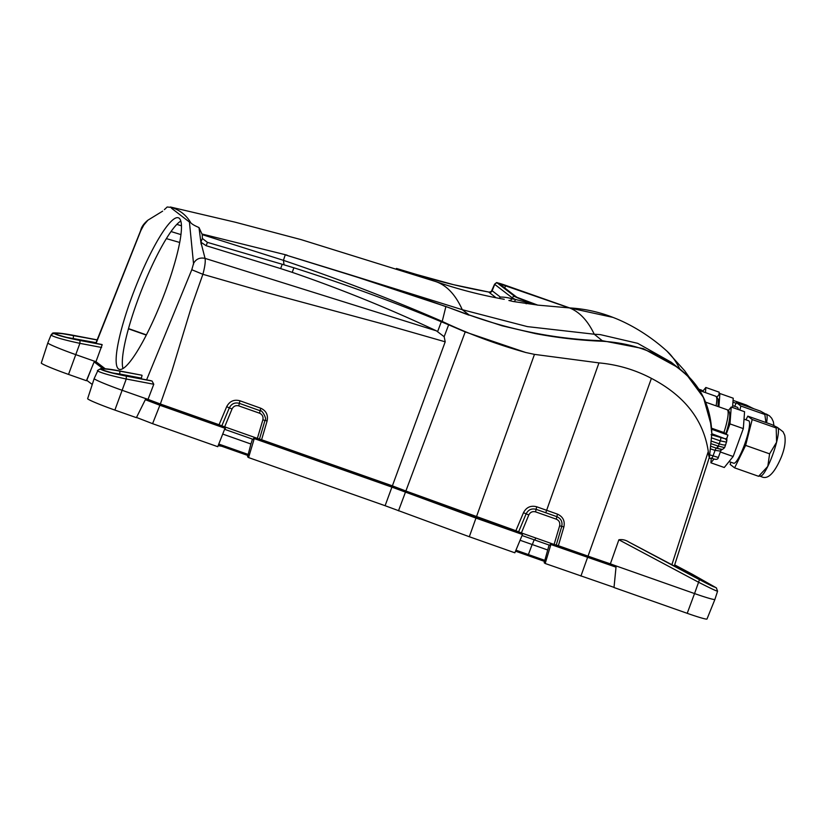 <?xml version="1.0" encoding="UTF-8"?>
<svg xmlns="http://www.w3.org/2000/svg" width="826" height="826" viewBox="0 0 826 826"><rect width="100%" height="100%" fill="white"/><g stroke="black" fill="none" stroke-linecap="round" stroke-linejoin="round"><path stroke-width="1.24" d="M718.992 394.621L719.178 392.164L705.838 387.477L702.988 390.987M705.456 392.608L705.838 387.477M736.131 403.284L732.93 402.159M752.29 408.044L746.374 405.039L733.065 400.352M738.227 409.469A22.498 4.016 -70.6 0 0 737.339 407.28L732.672 405.638M732.538 407.466L733.23 398.215L719.89 393.517L717.04 397.038M718.909 406.836L719.89 393.517M766.559 422.747A25.761 4.595 -70.6 0 0 766.745 414.642L760.426 411.09L736.451 402.644L734.644 406.33M739.848 410.047L740.87 406.041L736.451 402.644M740.87 406.041L764.845 414.487L765.939 422.53M764.845 414.487L766.332 414.084M726.849 438.214L726.839 440.568A2.715 2.457 -3.4 0 0 725.796 438.771L724.97 438.74A2.715 2.633 -124.6 0 1 726.519 442.147L726.653 441.621L726.519 442.147L720.262 440.857L719.188 443.81L711.093 441.022L719.188 443.81C723.586 445.214 725.744 445.39 725.662 444.336M160.894 302.863A81.34 14.672 111.4 0 1 119.089 369.274A81.34 14.672 111.4 0 1 135.144 288.202A81.34 14.672 111.4 0 1 178.519 217.847A81.34 14.672 111.4 0 1 179.19 218.229A81.34 14.672 111.4 0 1 160.894 302.863M180.842 221.048A81.34 14.672 -68.6 0 0 141.349 290.628A81.34 14.672 -68.6 0 0 122.96 368.51M173.078 207.615L167.193 206.985L164.384 209.628M687.211 613.315L694.542 593.564L616.134 565.955L614.007 587.534L687.211 613.315A25.017 1.435 20 0 0 706.994 619.015L714.913 599.428A25.761 1.487 20 0 0 714.913 599.418A25.761 1.487 20 0 1 694.542 593.564L698.579 582.247C712.105 589.124 718.341 591.994 717.278 590.858M711.558 428.983L727.923 435.044L711.578 429.231M711.052 434.713L724.97 438.74L711.888 433.753M725.796 438.771L726.797 438.048M437.666 331.474L441.321 321.768L448.642 324.814L444.161 336.709L436.438 330.865C390.12 309.038 342.057 289.534 292.239 272.353L280.654 268.595L282.213 264.268L207.44 242.379L206.128 245.694L200.873 242.194L205.054 258.383C205.612 261.501 204.889 266.808 202.886 274.304L191.518 306.477L171.684 371.793L160.347 403.997A15088.428 868.549 20 0 0 219.076 424.729L226.665 406.712C229.566 401.219 233.985 399.237 239.922 400.775A15087.613 859.112 20.2 0 0 260.706 408.199C266.178 410.718 268.316 414.982 267.108 420.971L261.594 439.742A15088.428 868.549 20 0 0 392.381 485.853L445.204 341.819L384.813 324.504L263.38 291.712L202.886 274.304L191.787 269.741L193.635 263.257C196.165 258.92 199.975 257.299 205.054 258.383L436.438 330.865M206.128 245.694L280.654 268.595M171.044 231.548L180.977 234.615M181.493 225.808L176.847 224.383M105.129 368.716L95.971 361.674L102.187 344.7L80.008 340.477L79.895 343.348C64.48 340.023 54.97 337.349 51.346 335.325L51.109 334.819M141.845 375.21L119.873 371.163C113.523 369.883 100.679 367.983 102.6 369.666C105.253 371.493 119.977 374.849 126.099 375.944L152.036 381.023L153.781 384.245L126.244 379.01C110.829 375.685 101.309 373.011 97.695 370.977A2.715 2.664 -52.4 0 1 100.72 369.305C100.101 368.014 106.399 368.561 119.625 370.967L141.762 375.19M141.205 378.824L142.062 375.376M146.605 379.857L191.787 269.741M193.583 264.124L189.422 222.029L190.352 222.039C190.889 223.485 193.769 225.322 198.983 227.542L202.256 234.646L283.442 260.345L284.041 264.836L282.213 264.268M171.467 208.214L189.422 222.029M140.843 230.547L140.75 230.33C141.442 226.954 143.827 223.578 147.895 220.191L143.869 224.961L140.843 230.547L96.074 343.399M101.939 344.514L79.719 340.271L101.887 344.514M200.873 242.194L202.36 238.456L207.44 242.379M202.36 238.456L202.256 234.646M198.983 227.542L201.131 244.166M692.694 576.001L692.952 574.659L714.325 586.78C716.287 588.36 704.877 582.516 699.178 579.449L631.27 543.302L713.726 586.79M616.134 565.955L610.373 563.848L618.87 539.781L698.579 582.247L699.426 579.645L716.018 587.678L692.673 574.452M717.587 591.158L714.913 599.418M618.87 539.781C622.37 539.233 625.685 539.987 628.813 542.021L631.27 543.302M556.239 545.077L558.366 545.707A15553.993 15341.938 118 0 0 563.879 526.936L561.752 526.389A32346.883 32108.437 -85.1 0 1 556.239 545.077L554.101 544.458L559.636 525.801L561.752 526.389C562.671 521.825 561.04 518.583 556.879 516.673L536.095 509.332C531.634 508.196 528.31 509.704 526.121 513.844L528.805 514.949L521.392 532.935L518.625 531.83A31920.739 28914.935 113.3 0 1 526.121 513.844L523.477 512.709A15409.35 15174.89 117.2 0 0 515.878 530.726L518.625 531.83M559.636 525.801C560.245 522.703 559.15 520.494 556.321 519.182L557.457 514.133A2661.671 905.12 -156.8 0 1 546.337 510.2A85959.91 47490.994 -167.1 0 0 536.683 506.772C530.777 505.254 526.369 507.226 523.477 512.709M556.321 519.182L535.547 511.862C532.522 511.118 530.282 512.141 528.805 514.949M445.204 341.819L444.161 336.709M718.94 431.492L724.103 433.65L718.94 431.492M95.775 343.337L140.761 230.309M95.971 361.674L94.463 361.138L86.42 380.714L68.527 374.415A25.017 1.435 20 0 1 41.3 362.996L47.825 342.904A25.761 1.487 20 0 0 75.858 354.664L94.432 361.199M97.695 370.977L94.174 378.566L87.649 398.659A25.017 1.435 20 0 0 114.876 410.078L136.404 417.657L145.882 398.586L160.347 403.997M153.781 384.245L148.03 399.34M257.34 438.482L262.864 419.825C263.484 416.727 262.379 414.518 259.56 413.207L238.776 405.886C235.761 405.143 233.51 406.165 232.034 408.973L229.329 407.858A31061.658 28469.102 113.3 0 0 221.833 425.834L259.457 439.102A34219.105 33795.883 -82.3 0 0 264.97 420.413C267.531 419.35 261.605 409.18 260.107 410.718A67741.003 62497.359 174.7 0 0 239.323 403.346C234.842 402.21 231.507 403.707 229.329 407.858L226.665 406.712M554.101 544.458L521.392 532.935M550.013 545.377L522.042 535.516M392.247 487.041L392.639 485.956M253.386 439.453A15084.267 868.312 -160 0 1 224.971 429.427M563.879 526.936C565.098 520.927 562.95 516.653 557.457 514.133M686.902 375.448A2.148 1.146 -47.1 0 0 686.685 374.756L678.352 367.715L643.361 348.644L602.763 340.777C557.467 339.28 512.925 330.679 469.137 314.964L502.043 325.774L535.444 333.621C557.932 337.875 580.441 340.426 602.98 341.283C636.588 343.482 664.558 354.87 686.902 375.448C702.947 390.76 711.248 410.233 711.816 433.856L709.586 455.911C709.245 458.193 708.801 456.706 708.285 451.45C703.587 420.083 684.63 395.726 651.394 378.36C635.049 369.759 617.569 364.596 598.953 362.893L534.463 354.375L525.78 352.506L465.214 331.928L448.642 324.814M392.381 485.853L405.876 491.005L465.214 331.928M569.248 307.902L499.193 283.648L516.797 297.236L537.747 305.124M610.373 563.848A134.865 7.764 -160 0 1 588.029 556.135L558.366 545.707M515.878 530.726L405.876 491.005M261.594 439.742L259.457 439.102M221.833 425.834L219.076 424.729M292.239 272.353L293.87 267.789L284.041 264.836M711.207 425.225L703.473 397.512L686.726 374.798M709.586 455.911L709.379 457.243M671.837 564.891L708.285 451.45M651.394 378.36L588.029 556.135M525.78 352.506C496.694 344.349 469.209 334.158 443.345 321.944L443.479 322.667M499.234 298.382L500.339 297.061A1038.922 187.43 111.4 0 1 511.862 298.795L515.569 299.477A2.715 1.848 -78.2 0 1 513.349 301.531L536.941 304.949A2.715 2.705 -115.3 0 0 537.519 305.093A2.715 2.705 64.5 0 1 536.931 304.959L525.852 301.056A10.108 0.578 -160 0 1 514.97 296.596L497.459 283.122A2.168 2.127 127.6 0 0 494.733 284.381A12.276 0.702 -160 0 1 494.588 284.185L491.305 291.526A2.715 2.695 -130.5 0 0 491.315 291.516L489.116 292.115L453.495 284.671L416.51 274.48C438.41 281.408 462.591 287.283 489.064 292.105A2.715 2.695 -130.5 0 0 491.305 291.526M514.97 296.596A2.168 2.127 127.6 0 0 512.244 297.845L494.733 284.381L492.151 290.762L500.339 297.061M489.467 292.466L489.064 292.105A14.806 1.28 -169.5 0 0 489.178 292.435L496.127 297.794M171.25 207.347C179.541 209.928 185.902 214.822 190.352 222.039M441.321 321.768C393.713 301.975 344.566 283.979 293.87 267.789M443.345 321.944L442.22 321.407C391.4 299.301 338.557 278.981 283.679 260.438M442.22 321.407L445.875 306.673C424.874 298.857 392.144 288.047 347.674 274.211L285.228 254.852L347.674 274.015M468.992 315.16L445.978 306.549L347.808 274.056L462.281 309.698A1036.403 185.003 -70.6 0 0 435.818 281.594C458.203 289.286 481.011 295.181 504.252 299.301M513.349 301.531L508.888 300.478A2.715 2.664 108 0 0 511.862 298.795L512.244 297.845A12.276 0.702 -160 0 0 515.569 299.477L536.931 304.959M612.913 317.38L569.486 307.912L537.519 305.093M602.98 341.283L594.245 334.22L600.275 334.613L637.682 343.327L671.228 362.232L686.685 374.756A2.148 1.146 -47.1 0 0 686.664 374.736C698.724 386.083 706.447 400.001 709.854 416.48L711.826 433.702M285.228 254.852L283.442 260.345M202.463 234.13L287.066 255.141M612.923 317.37C598.984 311.918 584.498 308.759 569.465 307.912L569.465 307.912A1056 188.504 109.4 0 1 594.245 334.22L527.36 326.611L462.281 309.698L469.137 314.964L445.978 306.549M526.203 303.772A2.715 0.754 98 0 1 525.78 302.202L525.852 301.056M396.449 268.45L416.51 274.48L417.811 275.481M262.864 419.825L267.108 420.971M94.174 378.566A25.761 1.487 20 0 0 122.207 390.316L145.861 398.648M100.72 369.305C104.179 371.142 112.718 373.424 126.347 376.14L126.244 379.01L114.876 410.078M119.625 370.967L119.594 370.946C112.171 369.439 105.955 368.633 100.937 368.53L97.416 370.544M119.873 371.163L119.77 374.023L112.677 372.98M96.053 342.666L66.328 337.318M73.215 338.939L73.535 335.501C67.174 334.22 54.33 332.32 56.251 334.003C58.904 335.831 73.638 339.187 79.75 340.291M47.825 342.904L51.078 334.891C53.37 333.27 49.994 332.506 59.389 333.126L97.179 339.868L73.246 335.294C60.061 332.899 53.752 332.351 54.371 333.652C57.83 335.49 66.369 337.762 80.008 340.477M179.727 242.472L166.387 238.631M729.048 461.579L733.725 463.221A22.498 4.016 -70.6 0 0 744.546 444.574A22.498 4.016 -70.6 0 0 748.676 420.775L744.019 419.133M711.238 458.502L710.918 462.808L724.257 467.506L733.158 456.499L743.317 428.601L744.567 411.709L731.227 407.011L728.377 410.522M710.918 462.808L714.025 458.967M726.271 434.104L729.977 423.903L731.227 407.011M720.313 451.977L733.158 456.499M729.977 423.903L743.317 428.601M760.312 476.385L761.252 475.91A25.761 4.595 -70.6 0 0 767.798 466.38A25.761 4.595 -70.6 0 0 772.713 454.692A25.761 4.595 -70.6 0 0 776.595 442.22A25.761 4.595 -70.6 0 0 778.082 428.136L777.968 427.878M730.773 462.188L730.194 464.46L734.613 467.857L745.62 445.4L752.207 419.536L747.788 416.139L745.981 419.825M752.207 419.536L776.192 427.982L776.595 442.22L769.605 453.846L745.62 445.4M776.192 427.982L777.679 427.579L771.763 424.574L747.788 416.139M769.605 453.846L767.798 466.38L758.598 476.303L760.085 475.91M758.598 476.303L734.613 467.857M726.839 440.568L725.703 444.615M253.241 439.411L253.778 438.214L254.263 438.585A15088.955 868.58 20 0 0 391.916 487.123L475.972 518.098L469.313 536.735L514.856 552.8L522.466 534.494L521.991 534.123L392.195 487.02A15085.713 868.394 -160 0 1 253.778 438.214M146.274 335.088L128.422 328.82M719.188 443.81L718.352 446.102L724.485 447.578M614.028 587.369L545.191 563.497L544.179 562.712L549.094 545.046M545.191 563.497L550.88 544.51L616.041 567.183M549.868 545.325L550.405 544.138L550.88 544.51M146.378 334.871L128.495 328.593M710.825 443.634A1909.134 1862.217 -55.2 0 1 717.877 445.957L718.352 446.102A2.715 0.568 107.7 0 1 717.03 448.353L716.534 448.188A2.715 0.578 -71.7 0 0 717.877 445.957M534.143 539.781L532.347 544.582A2835.813 163.238 20 0 0 547.545 549.94M532.347 544.582L520.07 540.256M222.989 434.166A15079.311 868.023 20 0 0 250.918 444.016L252.467 439.133M225.395 428.405A15088.439 868.549 -160 0 1 159.883 405.256L152.583 423.676A15090.4 868.663 -160 0 0 217.744 446.69L225.075 428.085A15086.477 868.436 -160 0 1 160.698 405.349L145.49 399.412M522.466 534.494L475.972 518.098M469.313 536.735L385.102 505.708A15089.657 868.622 -160 0 1 248.574 457.573L247.563 456.799L250.918 444.016M385.102 505.708L391.916 487.123M254.263 438.585L248.574 457.573M152.583 423.676L136.507 417.45M92.254 384.472L86.627 380.218M616.062 566.966L550.405 544.138M710.567 446.216A3748.646 3634.503 -56.9 0 1 716.534 448.188A2.715 0.712 -71.7 0 0 715.058 450.376L710.298 448.797M104.582 368.664L95.083 361.354M90.602 370.698L86.802 380.28M94.154 361.902L102.785 368.541M145.345 399.701L159.883 405.256M218.838 444.078A15077.763 867.94 20 0 0 248.265 454.465M544.881 560.379L515.94 550.178M720.396 451.089A2.715 2.581 73.7 0 1 722.079 449.416L721.883 449.489A2.715 2.592 67.1 0 0 720.458 451.048L720.819 450.242L720.396 451.089L715.058 450.376L713.024 455.983A2.715 0.712 109.1 0 1 711.516 458.162A2.715 0.712 109.1 0 1 711.475 458.141L711.516 458.162C715.729 459.937 718 459.71 718.321 457.47L720.809 450.645L721.893 449.489A2.715 2.592 67.1 0 1 721.893 449.489A2.715 2.592 67.1 0 1 721.986 449.447M722.275 449.385L717.03 448.342A2.715 0.568 107.7 0 1 717.03 448.342L720.685 449.282C721.304 450.17 722.605 449.612 724.608 447.62L725.672 444.677M247.945 455.508L218.415 445.09M544.571 561.422L515.527 551.19M221.791 446.277L218.188 445.637M725.868 433.588L723.917 432.545L723.762 433.051M674.656 564.912L692.952 574.659M692.704 574.462L674.666 564.87L716.379 587.916A2.715 2.664 -52.4 0 1 716.545 588.05M699.426 579.645L628.813 542.021M535.547 511.862L536.683 506.772M711.413 437.821L720.262 440.857A2.715 0.578 109 0 0 720.737 438.048M232.034 408.973L224.62 426.959M587.296 555.877L586.894 556.972M535.671 537.963L534.897 540.049M475.776 516.591L475.373 517.675M406.743 491.336L406.351 492.43M159.738 403.769L159.335 404.864M598.953 362.893L545.759 512.75M497.459 283.122A10.108 0.578 -160 0 1 505.336 285.269L505.285 285.249M505.336 285.269L569.661 307.922L505.316 285.259C493.349 281.986 498.46 281.831 494.588 284.185M505.626 285.497L504.748 287.964M702.596 391.596A25.761 4.595 -70.6 0 0 701.718 390.192L703.752 391.999M711.516 428.178L723.917 432.545A25.761 4.595 -70.6 0 0 727.117 409.727C731.01 410.852 730.618 418.792 725.92 433.547L725.806 433.898M716.08 405.845A25.761 4.595 -70.6 0 0 715.77 396.232L718.217 399.144L718.052 406.537M534.463 354.375L476.437 516.818M679.664 368.737A1050.579 187.533 -70.6 0 0 666.974 351.153L684.775 370.884L689.307 377.306M492.151 290.762A2.715 2.664 -52.4 0 1 489.178 292.435M152.036 381.023L126.347 376.14M126.099 375.944L150.89 380.683M51.346 335.315A2.715 2.664 -52.4 0 1 54.371 333.652M97.127 339.982L73.535 335.501M101.598 347.478L79.895 343.348L68.527 374.415M141.463 378.153L119.77 374.023L119.563 374.601M259.56 413.207L260.706 408.199M238.776 405.886L239.922 400.775M709.699 454.827L718.321 457.47M709.121 458.007L709.999 458.316A25.761 4.595 -70.6 0 0 711.186 458.048M580.926 576.063L587.575 557.416M405.411 492.275L398.483 510.829M532.14 544.51L528.403 554.566M527.308 555.34L527.69 554.318M754.004 408.829L752.166 407.961M773.931 425.576L773.353 421.725L771.701 418.245L769.512 415.87L766.218 414.002M727.923 435.044L726.839 438.389M147.895 220.191L162.65 211.146M709.348 457.336L674.243 566.171M705.518 402.128L727.117 409.727M699.684 390.574L715.77 396.232M613.305 317.525C628.627 323.379 648.462 334.396 666.974 351.153M170.373 207.006L235.255 222.215L301.139 239.633L435.818 281.594M126.068 375.933C117.261 374.55 102.073 370.048 103.663 370.141L103.88 370.327M79.719 340.271C70.912 338.897 55.724 334.385 57.314 334.489L57.541 334.675M119.594 370.946L141.804 375.19M717.577 591.189L716.359 587.905M698.796 389.16L701.718 390.192M760.323 476.034C766.972 480.649 773.952 474.361 781.282 457.16C784.721 448.59 785.856 441.28 784.69 435.219L783.038 431.74L777.431 427.455M712.146 458.378L709.999 458.316"/></g></svg>
